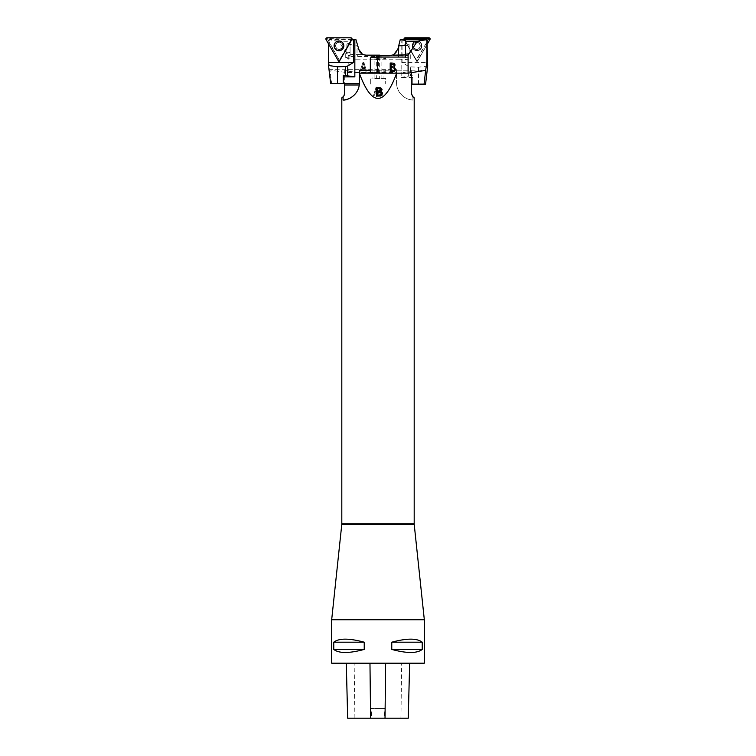 <?xml version="1.0" encoding="UTF-8"?>
<svg xmlns="http://www.w3.org/2000/svg" width="756" height="756" viewBox="0 0 756 756"><rect width="100%" height="100%" fill="white"/><g stroke="black" fill="none" stroke-linecap="round" stroke-linejoin="round"><path stroke-width="0.57" stroke-dasharray="3.78 2.83" d="M351.814 39.444L351.861 39.444A1.068 1.068 90 0 1 351.842 39.482L330.192 39.444A1.446 1.446 -90 0 0 328.747 40.89L328.416 43.64M330.192 39.444L328.747 40.89M330.665 83.547L331.638 83.547L329.928 69.647C333.982 70.884 340.077 71.858 348.204 72.576L378.435 72.576L385.673 71.565L385.673 69.93L329.928 69.647L328.832 61.841L328.832 40.89M348.204 72.576L348.204 55.358L338.386 41.259L350.085 41.325L350.085 40.578L355.859 39.444L351.323 39.444L339.217 60.754M338.386 41.259L329.455 39.766M348.204 55.358L350.085 55.368L350.085 41.325M378.435 72.576L378.435 56.502L350.085 56.502L350.085 55.368M364.827 68.522L365.592 71.149L366.565 71.149L363.901 62.464L362.908 62.464L360.064 71.149L361.113 71.149L361.926 68.522L364.827 68.522L361.926 68.522L361.113 71.149L360.064 71.149L362.908 62.464L363.901 62.464L366.565 71.149L365.592 71.149L364.827 68.522M355.868 39.51L359.516 51.559M339.737 60.471L351.842 39.482M328.416 43.413L338.31 60.584M343.252 83.547L343.252 75.203M383.972 69.647L383.972 78.331L385.673 78.331L385.673 83.547L385.673 78.331L374.116 78.331L383.972 78.331M331.638 83.547L359.45 83.547M385.673 71.565L385.673 69.93M379.739 55.169L366.565 55.169L362.247 54.026L362.247 54.564L357.73 54.564A12.011 1.257 0 0 1 345.719 53.317A12.011 1.257 0 0 1 350.085 52.344L350.085 56.502M379.786 55.755L380.088 59.176L385.673 58.477M378.435 56.502L385.673 57.258M350.085 56.946A12.011 1.257 0 0 0 345.719 57.919A12.011 1.257 0 0 0 357.73 59.176L357.73 54.564M380.088 59.176L357.73 59.176M362.247 54.564A12.162 1.276 180 0 1 357.021 54.441L357.021 45.228A12.162 1.276 180 0 1 350.085 44.084L350.085 52.344M350.085 40.578L350.085 44.084M363.797 65.035L364.562 67.586L363.428 63.381L362.209 67.586L364.562 67.586L362.209 67.586L363.428 63.381L363.797 65.035M350.085 52.504A10.858 1.134 0 0 0 346.872 53.317A10.858 1.134 0 0 0 357.021 54.441M350.085 43.29A10.858 1.134 0 0 0 346.872 44.094A10.858 1.134 0 0 0 357.021 45.228M328.747 41.882L339.331 60.234M342.459 44.037A3.619 3.61 90 0 1 339.331 49.461A3.619 3.61 90 0 1 335.721 45.842A3.619 3.61 90 0 1 342.459 44.037A3.619 3.61 -90 0 0 335.721 45.842A3.619 3.61 -90 0 0 339.331 49.461A3.619 3.61 -90 0 0 342.459 44.037M339.066 59.781L327.405 38.65L351.521 39.104L339.595 59.781L337.97 60.206M427.565 43.413L417.01 61.765L404.176 39.444A1.068 1.058 -90 0 0 404.195 39.482L416.216 59.781L427.036 41.882L416.48 60.234L404.517 39.444M412.748 77.462L412.748 84.124L412.748 77.462L401.162 77.462L401.162 39.444L404.176 39.444M401.162 39.444L400.293 39.444L397.864 49.168A8.685 8.685 0 0 1 389.435 55.755L379.663 55.755L379.663 78.917L370.327 78.917L370.327 84.124L370.327 78.917L379.663 78.917M405.509 40.522L405.509 57.078M427.688 66.008L418.531 67.208L410.527 66.878L408.316 66.282L402.079 62.408L427.499 62.408M411.292 72.822L411.292 70.79C408.183 71.801 403.307 72.585 396.673 73.162L377.565 73.162L370.327 72.141L370.327 70.516L372.028 70.223L425.76 70.223M411.292 84.124L425.581 84.124M412.748 75.78L410.527 75.78L410.527 66.878M402.079 39.444L402.079 62.408M401.162 77.462L410.527 75.78M372.028 70.223L372.028 78.917M370.327 57.834L370.327 70.516M376.261 55.755L379.663 55.755M376.129 57.229L375.912 59.752L370.327 59.053M405.509 57.494A12.011 1.257 0 0 1 410.281 58.495A12.011 1.257 0 0 1 398.27 59.752L398.27 57.078M375.912 59.752L398.27 59.752M391.126 66.689L391.126 64.071C395.369 64.931 395.369 65.81 391.126 66.689M391.126 70.705L391.126 67.719C394.235 67.615 395.199 68.513 394.008 70.421L391.126 70.705M390.2 71.725L392.855 71.725C395.738 70.979 396.163 69.429 394.141 67.104C396.021 64.184 394.708 62.833 390.2 63.041L390.2 71.725M405.509 53.043A10.858 1.134 0 0 1 409.128 53.893A10.858 1.134 0 0 1 405.509 54.734M405.509 52.892A12.011 1.257 0 0 1 410.281 53.893A12.011 1.257 0 0 1 405.509 54.895M405.509 43.829A10.858 1.134 0 0 1 409.128 44.68A10.858 1.134 0 0 1 405.509 45.521M417.01 61.765L416.48 60.234M421.177 48.261A4.829 4.81 -90 0 0 418.484 41.24A4.829 4.81 -90 0 0 413.097 48.649A4.829 4.81 -90 0 0 421.177 48.261M413.352 44.037A3.619 3.61 -90 0 0 416.48 49.461A3.619 3.61 -90 0 0 420.081 45.842A3.619 3.61 -90 0 0 413.352 44.037A3.619 3.61 90 0 1 420.081 45.842A3.619 3.61 90 0 1 416.48 49.461A3.619 3.61 90 0 1 413.352 44.037M416.074 60.206L404.176 39.52A1.153 1.143 90 0 1 404.139 39.444L416.074 60.206L418.059 60.206L427.565 43.678L418.059 60.206A1.153 1.143 90 0 1 416.074 60.206L416.216 59.781M412.861 43.404A4.876 4.857 90 0 1 419.693 41.741A4.876 4.857 90 0 1 421.281 48.28A4.876 4.857 90 0 1 413.116 48.677A4.876 4.857 90 0 1 412.861 43.404M411.292 70.79L411.292 84.993L359.308 84.993M370.327 70.223L411.292 70.223M396.531 69.647L396.531 72.557L359.119 72.557C352.589 71.99 347.779 71.206 344.708 70.213L344.708 69.647L396.531 69.647L396.531 82.678C396.9 96.655 410.612 100.765 412.908 100.019L412.908 96.815L414.184 97.864M375.174 92.979L377.754 92.979L378.444 95.558L379.304 95.558L376.932 87.044L376.053 87.044L373.521 95.558L374.447 95.558L375.174 92.979L374.447 95.558M359.119 72.557C371.555 106.662 384.02 107.012 396.531 73.587L396.531 72.557M424.324 619.759L331.676 619.759M424.324 663.192L331.676 663.192M333.765 642.194L333.765 649.432C338.953 653.496 349.102 653.496 364.231 649.432L364.231 642.194C349.102 638.14 338.953 638.14 333.765 642.194L364.231 642.194M391.769 642.194L391.769 649.432C406.898 653.496 417.047 653.496 422.235 649.432L422.235 642.194C417.047 638.14 406.898 638.14 391.769 642.194L422.235 642.194M346.371 663.192L409.648 663.192L346.371 663.192L347.675 718.2M408.259 718.2L384.492 718.2L384.785 708.504L371.234 708.504L384.785 708.504M347.751 718.2L371.527 718.2L371.234 708.504M371.527 718.2L384.492 718.2M364.231 649.432L333.765 649.432M422.235 649.432L391.769 649.432M343.035 96.881L344.056 95.483M344.708 92.808L344.708 70.213M396.531 73.587L396.531 82.678A17.369 17.369 0 0 0 396.683 84.993L344.708 84.993M412.908 96.815A5.793 5.793 0 0 1 411.292 92.808L411.292 84.993L396.683 84.993A17.369 17.369 0 0 0 412.908 100.019M344.708 69.647L344.708 83.547M359.469 70.223L359.469 82.678A17.369 17.369 0 0 1 351.852 97.052M376.507 88.083L375.43 92.213L377.527 92.213L376.507 87.942L377.527 92.062L375.43 92.062L376.507 87.942M374.447 95.71L373.521 95.71L376.053 87.186L376.932 87.186L379.304 95.71L378.444 95.71L377.754 92.979M377.754 93.13L375.174 93.13M381.411 93.725L377.688 92.185M377.688 92.326L377.688 95.256M381.09 89.992L377.688 88.603M377.688 88.745L377.688 91.325M382.47 93.725L379.597 96.267L376.677 96.267M382.092 89.851L381.024 91.731M374.116 78.331L374.116 57.437M376.337 55.755L376.337 78.331M334.88 48.242A4.791 4.791 -90 0 0 343.167 48.242A4.791 4.791 -90 0 0 339.028 41.051A4.791 4.791 -90 0 0 334.88 48.242A4.791 4.791 90 0 1 339.028 41.051A4.791 4.791 90 0 1 343.167 48.242A4.791 4.791 90 0 1 334.88 48.242M335.021 48.167A4.659 4.649 90 0 1 339.047 41.193A4.659 4.649 90 0 1 343.073 48.167A4.659 4.649 90 0 1 335.021 48.167A4.659 4.649 -90 0 0 343.073 48.167A4.659 4.649 -90 0 0 339.047 41.193A4.659 4.649 -90 0 0 335.021 48.167M342.364 44.037A3.619 3.61 -90 0 0 339.236 42.223A3.619 3.61 -90 0 0 336.108 47.656A3.619 3.61 -90 0 0 339.236 49.461A3.619 3.61 -90 0 0 342.364 44.037A3.619 3.61 90 0 1 339.236 49.461A3.619 3.61 90 0 1 336.108 47.656A3.619 3.61 90 0 1 339.236 42.223A3.619 3.61 90 0 1 342.364 44.037M327.405 38.65L327.036 37.8M350.888 37.8L351.256 38.65M326.044 39.52L327.15 39.104M418.531 67.208L418.531 84.124M381.884 78.917L381.884 55.755M408.316 66.282L408.316 75.959M421.101 48.242A4.791 4.772 90 0 1 413.078 48.63A4.791 4.772 90 0 1 419.552 41.816A4.791 4.772 90 0 1 421.101 48.242A4.791 4.772 -90 0 0 419.552 41.816A4.791 4.772 -90 0 0 413.078 48.63A4.791 4.772 -90 0 0 421.101 48.242M420.95 48.167A4.659 4.64 -90 0 0 416.934 41.193A4.659 4.64 -90 0 0 412.918 48.167A4.659 4.64 -90 0 0 420.95 48.167A4.659 4.64 90 0 1 412.918 48.167A4.659 4.64 90 0 1 416.934 41.193A4.659 4.64 90 0 1 420.95 48.167M413.513 44.037A3.619 3.61 90 0 1 416.632 42.223A3.619 3.61 90 0 1 419.76 47.656A3.619 3.61 90 0 1 416.632 49.461A3.619 3.61 90 0 1 413.513 44.037A3.619 3.61 -90 0 0 416.632 49.461A3.619 3.61 -90 0 0 419.76 47.656A3.619 3.61 -90 0 0 416.632 42.223A3.619 3.61 -90 0 0 413.513 44.037M416.736 59.781L418.059 60.206M408.183 718.2L409.563 663.192M400.926 718.2L401.672 663.192M354.904 718.2L354.148 663.192M341.759 524.673L414.241 524.673M414.193 523.757L341.806 523.757M345.719 57.919L345.719 53.317M346.872 53.317L346.872 44.094M339.236 42.223C341.438 41.391 346.078 46.863 339.236 49.461L339.236 49.461C346.078 46.863 341.438 41.391 339.236 42.223L339.236 42.223M410.281 58.495L410.281 53.893M409.128 53.893L409.128 44.68M413.116 43.007L413.078 43.064C411.897 44.916 411.897 46.768 413.078 48.63L413.078 48.63C411.897 46.768 411.897 44.916 413.078 43.064L413.097 43.035M416.632 42.223C414.449 41.372 409.837 46.872 416.632 49.461L416.632 49.461C409.837 46.872 414.449 41.372 416.632 42.223L416.632 42.223"/><path stroke-width="1.13" d="M328.416 43.64L328.52 65.498L337.469 66.774L345.473 66.566L347.684 65.999L353.6 62.408L328.482 62.408M353.6 62.408L353.6 39.444L351.918 39.444M353.6 39.444L355.859 39.444L359.516 51.559A8.685 8.685 0 0 0 366.565 55.169L376.337 55.169L376.337 55.755M343.252 76.885L354.838 76.885L343.252 75.203L343.252 83.547L330.665 83.547L328.52 65.498M338.31 60.584L339 61.765L339.737 60.471M343.252 83.547L359.45 83.547M379.786 55.755L379.739 55.169L376.337 55.169M354.838 76.885L354.838 39.444M358.136 48.592L362.247 54.026M339 61.765L339.217 60.754M334.823 48.261A4.829 4.819 90 0 1 340.644 41.306A4.829 4.819 90 0 1 342.695 48.951A4.829 4.819 90 0 1 334.823 48.261M339.954 60.206L351.88 39.52A1.153 1.143 -90 0 0 350.888 37.8L327.036 37.8A1.153 1.143 -90 0 0 326.044 39.52L337.97 60.206A1.153 1.143 -90 0 0 339.954 60.206M343.177 43.404A4.876 4.867 -90 0 0 336.524 41.618A4.876 4.867 -90 0 0 334.747 48.28A4.876 4.867 -90 0 0 341.391 50.066A4.876 4.867 -90 0 0 343.177 43.404M425.59 39.444A1.446 1.446 90 0 1 427.036 40.89L427.565 61.841L426.913 61.841L426.913 40.89L426.233 39.747L400.293 39.444L398.705 45.804A12.162 1.276 180 0 0 405.509 44.661M426.913 61.841L425.647 70.384L408.089 73.162L408.089 55.292L417.388 41.164L426.233 39.747M417.388 41.164L405.509 41.268L405.509 40.522L400.274 39.501M408.089 55.292L405.509 55.311L405.509 41.268M427.565 61.841L427.688 66.008L425.581 84.124L411.292 84.124M377.565 73.162L377.565 57.078L405.509 57.078L405.509 55.311M408.089 73.162L359.469 73.162L359.469 70.223L370.327 70.223M390.2 63.041C394.708 62.833 396.021 64.184 394.141 67.104C396.163 69.429 395.738 70.979 392.855 71.725L390.2 71.725L390.2 63.041M425.647 70.384L424.05 84.124M398.535 46.494L397.864 49.168L393.347 55.15A12.162 1.276 180 0 0 398.535 55.027L398.705 45.804M370.327 72.141L370.327 57.834L377.565 57.078M376.129 57.229L376.261 55.755L389.435 55.755L393.347 54.819M393.347 55.15L398.27 55.15A12.011 1.257 0 0 0 405.509 54.895M391.126 64.071L391.126 66.689C395.369 65.81 395.369 64.931 391.126 64.071M391.126 67.719L391.126 70.705L394.008 70.421C395.199 68.513 394.235 67.615 391.126 67.719M405.509 54.734A10.858 1.134 0 0 1 398.535 55.027M405.509 45.521A10.858 1.134 0 0 1 398.705 45.814M427.036 41.882L428.378 38.65L404.583 38.65L404.517 39.444M429.956 39.52L428.964 37.8L405.169 37.8L404.139 39.444A1.153 1.143 90 0 1 405.169 37.8L428.964 37.8A1.153 1.143 90 0 1 429.956 39.52L427.565 43.678L429.956 39.52L428.633 39.104M396.673 73.162C384.294 106.672 371.886 106.813 359.469 73.587L359.469 73.162M376.677 96.116L380.835 95.974L381.988 95.209L382.309 92.771L381.024 91.58L382.026 89.246L380.74 87.772L376.677 87.602L376.677 96.116M331.676 619.759L424.324 619.759L424.324 663.192L331.676 663.192L331.676 619.759L341.759 524.673L414.241 524.673L424.324 619.759M422.235 642.194L422.235 649.432C417.047 653.496 406.898 653.496 391.769 649.432L391.769 642.194C406.898 638.14 417.047 638.14 422.235 642.194L391.769 642.194M364.231 642.194L364.231 649.432C349.102 653.496 338.953 653.496 333.765 649.432L333.765 642.194C338.953 638.14 349.102 638.14 364.231 642.194L333.765 642.194M346.286 663.192L347.675 718.2L408.259 718.2L409.648 663.192M333.765 649.432L364.231 649.432M391.769 649.432L422.235 649.432M412.908 96.815C415.592 97.855 413.56 100.161 411.292 92.808L411.292 72.822M359.469 73.587L359.469 82.678C359.1 96.655 345.379 100.765 343.092 100.019L343.092 96.815L341.816 97.864L343.035 96.881M344.056 95.483L344.708 92.808L344.708 84.993L359.308 84.993M344.708 83.547L344.708 84.993M343.092 96.815A5.793 5.793 0 0 0 344.708 92.808M351.852 97.052A17.369 17.369 0 0 1 343.092 100.019M377.688 95.114L377.688 92.185L380.551 92.317L381.411 93.649L380.873 94.831L377.688 95.256L380.873 94.982L381.411 93.725M377.688 91.183L377.688 88.603L380.429 88.745L381.1 89.917L380.504 91.003L377.688 91.325L381.09 89.992M381.024 91.58L382.47 93.725M376.677 96.267L376.677 87.734L382.092 89.851M326.044 39.52L337.97 60.206L339.954 60.206L351.88 39.52L350.888 37.8L327.036 37.8L326.044 39.52M337.469 66.774L337.469 83.547M345.473 75.203L345.473 66.566M374.116 57.437L374.116 55.169M347.684 65.999L347.684 75.383M398.27 57.078L398.27 55.15M428.378 38.65L428.964 37.8M405.169 37.8L404.583 38.65M370.601 718.2L369.967 663.192M385.021 718.2L385.636 663.192M341.806 97.864L341.806 523.757L414.193 523.757L414.193 97.864M341.806 523.757L341.759 524.673M414.241 524.673L414.193 523.757"/></g></svg>
